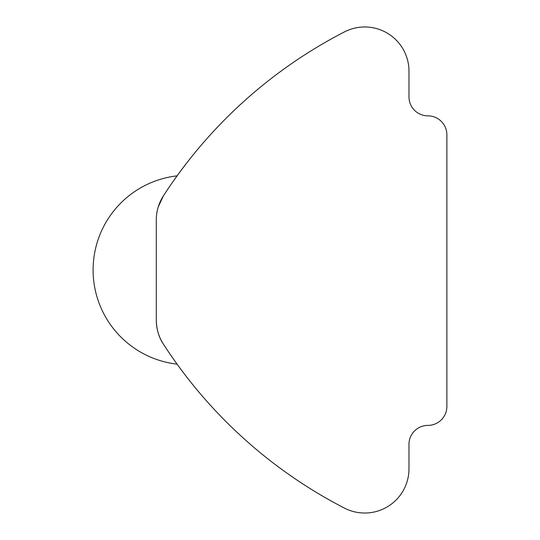 <?xml version="1.0" encoding="UTF-8"?>
<svg xmlns="http://www.w3.org/2000/svg" width="540" height="540" viewBox="0 0 540 540"><rect width="100%" height="100%" fill="white"/><g stroke="black" fill="none" stroke-linecap="round" stroke-linejoin="round"><path stroke-width="0.81" d="M178.686 173.664L172.847 181.825M163.377 195.912A44.219 44.219 0 0 0 156.29 219.929L156.29 320.072C156.546 329.555 158.909 337.554 163.377 344.088A473.783 473.783 0 0 0 344.534 508.133A44.219 44.219 0 0 0 408.976 468.808L408.976 444.353A18.954 18.954 0 0 1 427.93 425.399A18.954 18.954 0 0 0 446.877 406.451L446.877 134.811A18.954 18.954 0 0 0 427.93 115.864A18.954 18.954 0 0 1 408.976 96.91L408.976 71.192A44.219 44.219 0 0 0 344.534 31.867A473.783 473.783 0 0 0 163.377 195.912L158.294 206.766M178.686 366.336L177.086 364.142A94.757 94.757 0 0 1 177.086 175.858M156.29 320.072A44.219 44.219 0 0 0 163.377 344.088"/></g></svg>
